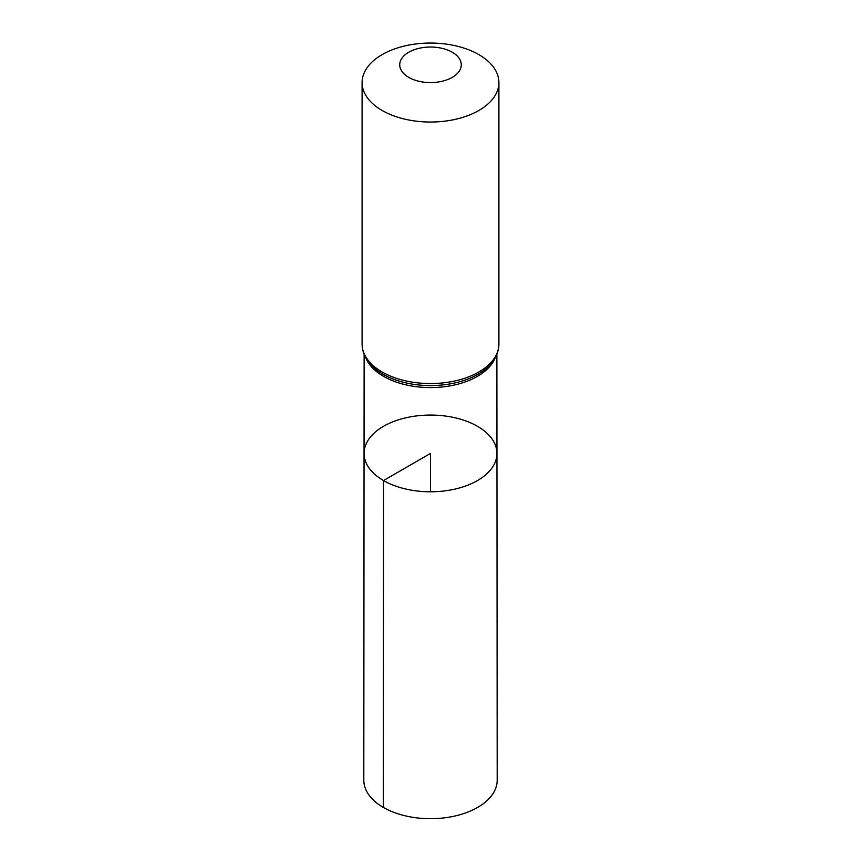 <?xml version="1.0" encoding="UTF-8"?>
<svg xmlns="http://www.w3.org/2000/svg" width="861" height="861" viewBox="0 0 861 861"><rect width="100%" height="100%" fill="white"/><g stroke="black" fill="none" stroke-linecap="round" stroke-linejoin="round"><path stroke-width="1.29" d="M383.522 480.546A66.448 38.358 180 0 1 364.052 453.413A66.448 38.358 180 0 1 430.5 415.067A66.448 38.358 180 0 1 496.948 453.413A66.448 38.358 180 0 1 455.943 488.865A66.448 38.358 180 0 1 383.522 480.546A66.448 38.358 180 0 1 364.052 453.413L363.805 780.163A66.695 38.508 180 0 0 383.339 807.414A66.695 38.508 180 0 0 456.039 815.754A66.695 38.508 180 0 0 497.195 780.163L496.948 453.413A66.448 38.358 180 0 1 455.943 488.865A66.448 38.358 180 0 1 383.522 480.546M408.738 77.372A30.781 17.769 180 0 1 422.536 47.646A30.781 17.769 180 0 1 460.237 69.407A30.781 17.769 180 0 1 408.738 77.372M382.133 110.466A68.406 39.488 180 0 1 362.094 82.538A68.406 39.488 180 0 1 430.5 43.05A68.406 39.488 180 0 1 498.906 82.538A68.406 39.488 180 0 1 456.674 119.033A68.406 39.488 180 0 1 382.133 110.466M430.5 491.782L430.5 453.424L383.522 480.546L383.339 807.414M495.14 357.95A66.362 38.315 180 0 1 448.742 386.105A66.362 38.315 180 0 1 383.575 376.354A66.362 38.315 180 0 1 365.86 357.95M382.133 371.995A68.406 39.488 180 0 1 362.094 344.066C362.244 352.321 365.667 359.737 372.35 366.323A67.384 38.906 180 0 0 382.854 374.169A67.384 38.906 180 0 0 488.65 366.323C495.333 359.737 498.756 352.321 498.906 344.066A68.406 39.488 180 0 1 456.674 380.551A68.406 39.488 180 0 1 382.133 371.995M364.128 354.355L364.052 453.413M496.872 354.355L496.948 453.413M362.094 82.538L362.094 344.066M498.906 82.538L498.906 344.066"/></g></svg>

